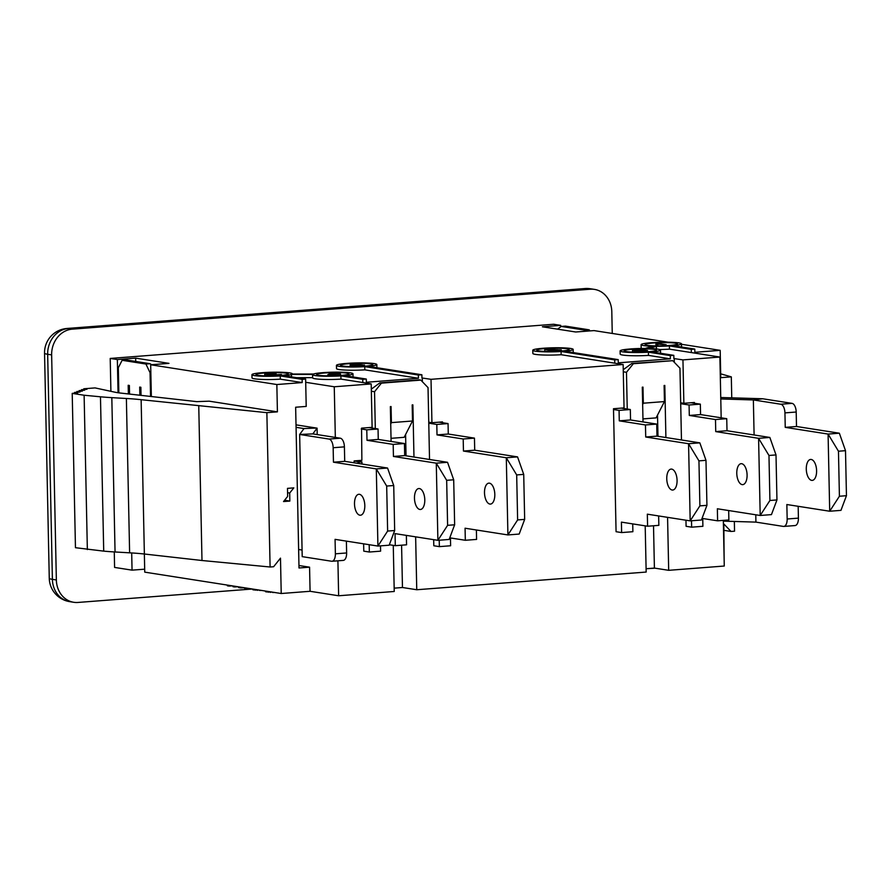 <?xml version="1.0" encoding="UTF-8"?>
<svg xmlns="http://www.w3.org/2000/svg" width="891" height="891" viewBox="0 0 891 891"><rect width="100%" height="100%" fill="white"/><g stroke="black" fill="none" stroke-linecap="round" stroke-linejoin="round"><path stroke-width="1.34" d="M229.076 585.354L229.087 586.089L227.417 585.832L227.405 585.086M232.25 585.844L229.087 586.089M232.974 585.955L232.985 586.701L234.656 586.957L234.645 586.222M246.339 588.049L246.35 588.795L244.68 588.528L244.669 587.793M249.513 588.55L246.35 588.795M240.77 587.18L240.782 587.926L238.554 587.57L238.543 586.835M244.502 587.759L240.782 587.926M237.819 586.723L234.656 586.957M259.559 590.12L253.033 589.842L252.231 588.973M261.553 590.432L259.571 590.443M257.243 589.764L257.254 590.365M255.249 589.452L255.26 590.187M253.022 589.096L253.033 589.842M272.646 592.17L265.841 591.847L265.039 590.978M274.64 592.482L272.646 592.493M270.329 591.813L270.341 592.415M268.336 591.501L268.347 592.237M265.83 591.101L265.841 591.847M655.063 568.191L646.098 568.736L654.406 568.079L653.515 525.768M151.526 364.709L150.145 363.706L126.344 359.975L122.123 360.298L118.325 367.716L118.848 392.853M150.557 396.439L150.056 372.683L145.924 364.029L150.145 363.706M145.924 364.029L122.123 360.298M150.056 372.683L150.846 372.627M287.57 492.701L289.686 493.035L289.853 501.065L284.574 500.241M289.853 501.065L283.527 501.555L287.648 496.41L287.481 488.368L293.807 487.878L289.686 493.035M128.36 393.945L128.181 385.28L129.373 385.469L129.551 394.078M144.687 569.182L132.057 570.151L131.69 552.943M139.854 395.236L139.687 387.084L140.878 387.273L141.045 395.37M87.351 549.569L84.122 395.236L72.216 393.377L75.457 547.698L103.712 551.128A80.803 8.075 178.8 0 0 115.05 551.975L129.618 552.821A80.803 8.075 178.8 0 1 144.364 554.013L144.743 572.145L281.222 593.517L280.487 558.145L273.615 566.732L270.096 566.999L266.866 412.667L277.413 411.854L276.845 384.533L302.183 382.573L302.116 379.354L305.635 379.087L283.761 375.668A20.203 2.016 -1.2 0 0 291.435 374.443L312.685 374.432A20.203 2.016 -1.2 0 0 312.585 374.632A20.203 2.016 -1.2 0 0 340.897 375.891L362.76 379.321L366.279 379.043L344.416 375.623A20.203 2.016 -1.2 0 0 352.981 373.786A20.203 2.016 -1.2 0 0 335.762 372.16A20.203 2.016 -1.2 0 0 313.476 374.02L292.237 374.031A20.203 2.016 -1.2 0 0 292.326 373.83A20.203 2.016 -1.2 0 0 272.089 372.238A20.203 2.016 -1.2 0 0 251.941 374.677A20.203 2.016 -1.2 0 0 280.242 375.935L302.116 379.354M114.271 551.93L114.594 567.422L132.057 570.151M394.668 530.524L387.63 531.069L377.918 546.06L389.178 545.203L394.668 530.524L393.722 485.517L387.563 468.031L376.303 468.9L333.457 462.195L333.156 447.728A8.075 3.932 -94.4 0 0 329.013 439.063L299.654 434.463L303.998 428.571L296.068 427.324L299.008 567.99L309.567 567.177L310.079 591.29L281.222 593.517M361.958 464.022L361.913 461.939L355.03 460.859M361.913 461.939L360.632 462.028A8.075 7.017 98.9 0 0 357.269 463.287M565.462 326.117L561.241 326.44L585.042 330.171L589.263 329.848L565.462 326.117M584.685 331.307L585.042 330.171M589.775 330.917L589.263 329.848M627.242 409.047L626.473 372.293L633.345 363.717L631.752 363.472L623.243 369.72M626.473 372.293L623.288 371.803M667.571 517.337L668.684 570.318L654.406 568.079M665.9 437.537L664.809 385.447L664.107 385.502L664.441 401.574L656.088 417.89L642.957 418.904M657.525 415.083L657.97 436.289M633.345 363.717L672.75 360.677L679.956 368.172L681.459 439.965M672.75 360.677L631.752 363.472M394.167 588.149L402.465 587.503L416.754 589.742L646.164 572.055L645.195 525.846M643.024 421.933L642.288 387.184L642.99 387.128L643.335 403.2L664.441 401.574M375.311 428.549L374.543 391.717L371.358 391.227M374.543 391.717L381.415 383.141L379.822 382.896L371.313 389.144M379.822 382.896L419.227 379.856L420.819 380.101L428.025 387.596L429.529 459.478M381.415 383.141L420.819 380.101M402.465 587.503L401.585 545.192M416.754 589.742L415.64 536.839M413.97 457.038L412.878 404.87L412.177 404.926L412.511 420.998L391.405 422.624L390.726 423.949M405.594 434.507L406.04 455.791M310.079 591.29L338.636 595.767L394.234 591.479L393.265 545.359M723.96 530.357L731.032 531.459L723.826 523.964L724.138 559.37M668.684 570.318L724.272 566.03L723.325 520.389M369.186 544.702L369.342 552.03L363.784 551.15L363.628 543.833M338.636 595.767L337.912 560.807M391.093 441.435L390.358 406.608L391.06 406.552L391.405 422.624M702.743 518.495L702.899 526.303L691.639 527.171L686.092 526.303L685.959 520.221M619.067 410.395L619.278 420.842L645.463 424.951L645.719 437.002L688.565 443.718L690.18 520.879L647.334 514.174L647.59 526.225L621.406 522.126L621.617 532.573L616.071 531.704L613.509 409.526L619.067 410.395L630.327 409.526L630.538 419.973L656.723 424.083L656.979 436.133L699.825 442.849L705.984 460.324L706.931 505.342L701.44 520.01L690.18 520.879L699.892 505.876L706.931 505.342M450.456 537.952L450.623 545.76L439.363 546.629L433.806 545.76L433.672 539.668M298.964 565.518L309.567 567.177M557.543 329.158L561.241 326.44M658.249 343.503L655.91 343.959L666.178 344.75L658.249 343.503M655.943 345.886L655.91 343.959M657.291 345.897L657.257 344.171M657.881 345.897L657.836 343.848M664.441 345.764L664.419 344.884M666.201 345.686L666.178 344.75M647.579 351.789L647.345 350.486L642.834 349.84L632.476 350.486L643.937 350.43M632.51 352.079L632.476 350.486M632.888 352.09L632.866 350.608M634.359 352.123L634.325 350.497M634.448 352.134L634.403 350.375M634.993 352.134L634.949 350.252M636.285 352.145L636.252 350.118M637.444 351.243L637.421 350.029M639.07 350.531L639.059 349.94M638.958 351.21L638.947 350.542M639.638 351.221L639.627 350.642M640.807 351.188L640.796 350.553M642.734 351.076L642.723 350.441M643.959 350.976L647.557 350.586M636.809 352.157L636.787 351.299M637.611 352.157L637.588 351.355M638.702 352.145L638.68 351.388M639.916 352.123L639.894 351.377M641.431 352.09L641.409 351.332M642.767 352.045L642.756 351.277M645.117 351.945L645.095 351.087M646.12 351.889L646.098 350.976M646.955 351.834L646.933 350.831M647.501 351.8L647.479 350.709M552.877 350.363L554.625 349.662L559.548 349.951L551.919 350.542L561.308 349.818L547.063 349.573L554.725 348.782L544.746 349.55L549.146 350.241L552.865 349.795M554.636 350.397L554.625 349.662M555.984 350.341L555.962 349.595M557.198 350.252L557.187 349.584M550.683 351.466L550.66 350.475M551.941 351.455L551.919 350.542M553.489 351.422L553.478 350.575M555.472 351.366L555.449 350.542M557.098 351.299L557.087 350.453M558.857 351.199L558.846 350.319M560.161 351.121L560.138 350.185M561.118 351.043L561.096 349.985M561.33 351.032L561.308 349.818M544.791 351.377L544.746 349.55M549.168 351.466L549.146 350.241M362.57 365.154L354.518 365.288L362.57 364.898M358.093 365.544L358.071 364.82M359.14 365.51L359.118 364.775M360.354 365.433L360.343 364.753M361.278 365.355L361.267 364.764M360.543 364.586L350.141 364.876L358.895 365.7L364.252 365.165L360.543 364.586M353.159 365.187L353.148 364.519M350.174 366.569L350.141 364.876M350.43 366.58L350.397 365.054M351.31 366.591L351.288 365.254M352.491 366.602L352.468 365.444M353.961 366.602L353.939 365.611M355.386 366.591L355.375 365.689M356.946 366.569L356.923 365.733M358.917 366.513L358.895 365.7M360.554 366.446L360.532 365.611M362.013 366.368L362.002 365.499M363.316 366.29L363.294 365.355M364.274 366.223L364.252 365.165M364.486 366.201L364.464 364.998M331.586 373.697L334.793 374.198L329.815 374.576L331.586 373.697L331.608 374.443M328.79 375.857L328.768 374.899L340.496 373.997L330.238 373.485L327.754 374.743L328.768 374.899M327.788 375.857L327.754 374.743M335.84 375.735L335.807 374.354M338.19 375.623L338.168 374.721M339.95 375.512L339.928 374.588M340.529 375.467L340.496 373.997M270.909 375.267L281.456 374.454L272.401 374.955L275.72 373.563L266.075 373.83L273.96 373.697L270.062 375.144L270.92 375.891M281.478 375.378L281.456 374.454M276.043 374.677L276.021 373.808M276.121 374.677L276.099 373.685M264.772 375.846L264.738 374.164M265.15 375.857L265.117 374.298M266.621 375.891L266.587 374.187M266.699 375.891L266.665 374.064M267.244 375.891L267.211 373.942M268.547 375.902L268.503 373.797M269.728 375.902L269.683 373.708M271.332 374.721L271.31 373.619M272.546 374.331L272.535 373.607M270.073 375.902L270.062 375.144M439.063 422.167L442.504 422.713L442.493 421.911L431.935 422.724L431.021 379.321L421.944 377.973L421.877 374.766L368.273 366.368A20.203 2.016 -1.2 0 0 376.837 364.53A20.203 2.016 -1.2 0 0 356.6 362.938A20.203 2.016 -1.2 0 0 336.442 365.377L336.508 368.596A20.203 2.016 -1.2 0 0 364.82 369.854L418.425 378.252L366.346 382.261L366.279 379.043M251.941 374.677L252.008 377.895A20.203 2.016 -1.2 0 0 280.309 379.154L280.242 375.935M280.309 379.154L302.183 382.573M296.068 427.324L295.645 407.232L306.203 406.419L305.635 379.087M291.491 376.871L291.435 374.443M296.503 377.661L312.652 377.65M312.585 374.632L312.652 377.851A20.203 2.016 -1.2 0 0 340.963 379.109L340.897 375.891M340.963 379.109L362.826 382.529L362.76 379.321M618.209 359.619L614.69 359.897L561.085 351.5A20.203 2.016 178.8 0 1 532.785 350.241A20.203 2.016 178.8 0 1 552.932 347.802A20.203 2.016 178.8 0 1 573.169 349.395A20.203 2.016 178.8 0 1 564.604 351.232L618.209 359.619L618.276 362.837L670.355 358.828L670.288 355.609L648.414 352.179A20.203 2.016 178.8 0 1 620.114 350.931A20.203 2.016 178.8 0 1 645.229 348.448L652.568 346.254A20.203 2.016 178.8 0 1 641.097 344.672A20.203 2.016 178.8 0 1 661.245 342.233A20.203 2.016 178.8 0 1 681.481 343.826A20.203 2.016 178.8 0 1 672.917 345.663L694.791 349.083L691.271 349.361L669.397 345.931A20.203 2.016 178.8 0 1 656.377 346.309L656.433 348.949M670.355 358.828L648.481 355.398L648.414 352.179M656.377 346.309L649.027 348.504A20.203 2.016 178.8 0 1 660.509 350.085A20.203 2.016 178.8 0 1 651.934 351.912L673.808 355.342L670.288 355.609M690.993 402.743L694.434 403.289L694.423 402.487L683.865 403.3L682.952 359.897L673.874 358.55L673.808 355.342M731.756 397.843L731.311 376.86L720.763 377.673L720.184 350.341L694.857 352.301L694.791 349.083M151.347 396.528L150.679 364.775L276.845 384.533M118.058 392.742L117.356 359.552L135.655 358.137L168.978 363.361L150.679 364.775M83.81 389.512L83.799 388.777L95.059 387.908L114.883 392.185A48.482 4.845 178.8 0 0 120.764 393.087L196.777 401.641L209.185 401.173L277.413 411.854M84.122 395.236L100.471 396.796A80.803 8.075 -1.2 0 0 111.821 397.642L126.377 398.489A80.803 8.075 178.8 0 1 141.134 399.691L266.866 412.667M141.134 399.691L144.364 554.013L201.99 560.506L198.76 406.173M201.99 560.506L270.096 566.999M72.216 393.377L77.706 392.953L74.532 392.452L74.554 393.198M76.86 392.274L76.849 391.528L80.023 392.029L74.532 392.452M79.176 391.349L79.165 390.614L82.34 391.104L76.849 391.528M81.493 390.436L81.482 389.69L84.656 390.191L79.165 390.614M83.799 388.777L86.973 389.267L81.482 389.69M731.311 376.86L720.674 373.83M731.032 531.459L734.552 531.192L734.34 521.469M720.184 350.341L681.492 344.282M668.228 342.211L594.03 330.594L575.731 331.998L542.407 326.785L560.706 325.371L553.556 324.257L110.217 358.438L117.356 359.552M560.729 326.819L560.706 325.371M110.907 391.327L110.217 358.438M135.722 361.445L135.655 358.137M354.039 462.785L354.139 460.925L361.88 460.324L361.557 428.148L372.115 427.335L371.202 383.932L362.826 382.529M674.231 358.527L674.309 362.292M683.865 403.3L680.679 402.799M682.952 359.897L719.895 357.046L721.175 417.812M694.434 403.289L700.337 404.135L689.077 404.993L680.702 403.69M431.935 422.724L428.749 422.223M431.021 379.321L623.143 364.508L624.045 407.911L613.487 408.724L613.509 409.526M719.895 357.046L691.338 352.569L691.271 349.361M691.338 352.569L669.464 349.149L669.397 345.931M642.043 348.459A20.203 2.016 178.8 0 1 641.164 347.891L641.097 344.672M669.464 349.149A20.203 2.016 178.8 0 1 659.618 349.517M648.481 355.398A20.203 2.016 178.8 0 1 620.181 354.139L620.114 350.931M538.899 350.909A16.161 1.615 -1.2 0 0 557.098 351.299A16.161 1.615 -1.2 0 0 569.137 349.484A16.161 1.615 -1.2 0 0 552.943 348.203A16.161 1.615 -1.2 0 0 536.816 350.163A16.161 1.615 -1.2 0 0 538.899 350.909M626.239 351.589A16.161 1.615 -1.2 0 0 644.427 351.978A16.161 1.615 -1.2 0 0 656.467 350.163A16.161 1.615 -1.2 0 0 640.273 348.893A16.161 1.615 -1.2 0 0 624.157 350.842A16.161 1.615 -1.2 0 0 626.239 351.589M647.211 345.34A16.161 1.615 -1.2 0 0 665.41 345.73A16.161 1.615 -1.2 0 0 677.45 343.915A16.161 1.615 -1.2 0 0 661.256 342.634A16.161 1.615 -1.2 0 0 645.129 344.583A16.161 1.615 -1.2 0 0 647.211 345.34M623.143 364.508L561.152 354.718A20.203 2.016 178.8 0 1 532.851 353.46L532.785 350.241M561.152 354.718L561.085 351.5M614.757 363.105L614.69 359.897M643.335 403.2L642.656 404.525M422.289 377.951L422.379 381.716M418.425 378.252L418.358 375.033L421.877 374.766M364.82 369.854L364.753 366.635L418.358 375.033M412.511 420.998L404.158 437.314L391.026 438.327M336.442 365.377A20.203 2.016 -1.2 0 0 364.753 366.635M370.712 363.873A16.161 1.615 178.8 0 1 372.794 364.619A16.161 1.615 178.8 0 1 356.678 366.569A16.161 1.615 178.8 0 1 340.485 365.299A16.161 1.615 178.8 0 1 352.524 363.483A16.161 1.615 178.8 0 1 370.712 363.873M346.855 373.129A16.161 1.615 178.8 0 1 348.938 373.875A16.161 1.615 178.8 0 1 332.822 375.824A16.161 1.615 178.8 0 1 316.628 374.554A16.161 1.615 178.8 0 1 328.668 372.739A16.161 1.615 178.8 0 1 346.855 373.129M286.211 373.173A16.161 1.615 178.8 0 1 288.294 373.919A16.161 1.615 178.8 0 1 272.167 375.868A16.161 1.615 178.8 0 1 255.973 374.588A16.161 1.615 178.8 0 1 268.013 372.772A16.161 1.615 178.8 0 1 286.211 373.173M305.702 382.306L334.259 386.772L371.202 383.932M296.012 424.851L317.073 428.148L317.207 434.585M334.259 386.772L335.328 437.425M252.231 589.018L77.974 602.45A24.235 21.039 -81.1 0 1 73.719 602.283A24.235 21.039 -81.1 0 1 56.356 579.963L51.645 354.896A24.235 21.039 -81.1 0 1 72.249 329.158L590.187 289.23A24.235 21.039 -81.1 0 1 594.442 289.386A24.235 21.039 -81.1 0 1 611.805 311.716L612.251 333.446M49.261 578.226A24.235 2.417 -1.2 0 0 52.391 579.339A24.235 21.039 98.9 0 0 69.754 601.659A24.235 24.235 0 0 1 49.261 578.226L44.55 353.159A24.235 2.417 -1.2 0 0 47.668 354.284A24.235 21.039 98.9 0 1 68.284 328.534L586.211 288.606A24.235 11.806 85.6 0 0 584.864 288.55L66.925 328.478A24.235 11.806 85.6 0 1 68.284 328.534L72.249 329.158M594.442 289.386L590.477 288.773A24.235 21.039 98.9 0 0 586.211 288.606L590.187 289.23M333.457 462.195L344.717 461.326L344.405 446.859A8.075 3.932 85.6 0 0 340.273 438.194L312.841 433.895L299.654 434.463L302.216 556.641L331.575 561.241A8.075 3.932 -94.4 0 0 332.031 561.263A8.075 3.932 -94.4 0 0 335.372 553.823L335.072 539.356L377.918 546.06L376.303 468.9L386.683 486.052L393.722 485.517M387.63 531.069L386.683 486.052M387.563 468.031L344.717 461.326M332.031 561.263L343.291 560.394A8.075 3.932 85.6 0 0 346.632 552.955L346.387 541.127M359.875 515.198A10.503 5.112 -94.4 0 0 360.465 515.221A10.503 5.112 -94.4 0 0 364.753 504.362A10.503 5.112 -94.4 0 0 358.85 494.282A10.503 5.112 -94.4 0 0 354.518 504.54A10.503 5.112 -94.4 0 0 359.875 515.198M302.082 550.048L298.63 549.502M312.841 433.895L317.073 428.148M691.639 527.171L691.505 520.778M728.671 510.543L728.871 519.954L717.611 520.823L717.355 508.772L760.201 515.477L769.913 500.486L768.966 455.468L758.586 438.316L715.74 431.6L715.484 419.55L689.3 415.451L689.077 404.993M702.041 518.395L717.611 520.823M769.913 500.486L776.952 499.94L771.461 514.608L760.201 515.477L758.586 438.316L769.846 437.448L776.005 454.922L768.966 455.468M776.952 499.94L776.005 454.922M769.846 437.448L727 430.732L715.74 431.6M727 430.732L726.744 418.681L715.484 419.55M726.744 418.681L700.56 414.582L689.3 415.451M700.56 414.582L700.337 404.135M741.713 463.71A10.503 5.112 -94.4 0 0 741.134 463.688A10.503 5.112 -94.4 0 0 736.835 474.558A10.503 5.112 -94.4 0 0 742.749 484.637A10.503 5.112 -94.4 0 0 747.07 474.368A10.503 5.112 -94.4 0 0 741.713 463.71M439.363 546.629L439.23 540.224M476.384 529.989L476.585 539.411L465.325 540.28L465.069 528.218L507.915 534.934L517.626 519.932L516.68 474.925L506.3 457.762L463.454 451.058L463.197 438.996L437.013 434.897L436.802 424.45L428.771 423.192M449.766 537.841L465.325 540.28M517.626 519.932L524.665 519.386L519.175 534.065L507.915 534.934L506.3 457.762L517.56 456.894L523.719 474.38L516.68 474.925M524.665 519.386L523.719 474.38M517.56 456.894L474.714 450.189L463.454 451.058M474.714 450.189L474.457 438.127L463.197 438.996M474.457 438.127L448.273 434.028L437.013 434.897M448.273 434.028L448.062 423.581L436.802 424.45M448.062 423.581L442.504 422.713M489.437 483.167A10.503 5.112 -94.4 0 0 488.847 483.145A10.503 5.112 -94.4 0 0 484.559 494.004A10.503 5.112 -94.4 0 0 490.462 504.083A10.503 5.112 -94.4 0 0 494.795 493.826A10.503 5.112 -94.4 0 0 489.437 483.167M720.741 397.509L762.707 398.767L792.066 403.367A8.075 3.932 85.6 0 1 796.198 412.021L796.498 426.488L785.238 427.357L828.084 434.073L838.464 451.225L845.503 450.679L846.45 495.697L839.411 496.242L838.464 451.225M754.098 434.986L753.363 399.936L780.806 404.236L792.066 403.367M839.411 496.242L829.699 511.234L828.084 434.073L839.344 433.204L796.498 426.488M755.768 514.786L755.924 522.115L783.356 526.414A8.075 3.932 -94.4 0 0 783.813 526.425A8.075 3.932 -94.4 0 0 787.165 518.996L798.414 518.128A8.075 3.932 85.6 0 1 795.073 525.556L783.813 526.425M798.169 506.3L798.414 518.128M846.45 495.697L840.959 510.365L829.699 511.234L786.853 504.529L787.165 518.996M845.503 450.679L839.344 433.204M780.806 404.236A8.075 3.932 -94.4 0 1 784.938 412.889L785.238 427.357M811.222 459.466A10.503 5.112 85.6 0 1 816.579 470.125A10.503 5.112 85.6 0 1 812.247 480.394A10.503 5.112 85.6 0 1 806.344 470.314A10.503 5.112 85.6 0 1 810.632 459.444A10.503 5.112 85.6 0 1 811.222 459.466M762.707 398.767L753.363 399.936L720.774 398.956M755.924 522.115L723.336 521.135M619.278 420.842L630.538 419.973M645.463 424.951L656.723 424.083M645.719 437.002L656.979 436.133M705.984 460.324L698.945 460.87L688.565 443.718L699.825 442.849M698.945 460.87L699.892 505.876M647.59 526.225L658.85 525.356L658.649 515.945M621.617 532.573L632.877 531.704L632.721 523.897M672.137 490.017A10.503 5.112 85.6 0 1 666.78 479.358A10.503 5.112 85.6 0 1 671.112 469.089A10.503 5.112 85.6 0 1 677.015 479.169A10.503 5.112 85.6 0 1 672.727 490.039A10.503 5.112 85.6 0 1 672.137 490.017M621.328 408.123L630.327 409.526M361.223 428.983L366.78 429.852L378.04 428.983L378.263 439.43L404.447 443.529L404.692 455.591L447.538 462.295L453.697 479.781L454.644 524.788L449.153 539.456L437.893 540.325L447.605 525.334L454.644 524.788M369.041 427.569L378.04 428.983M366.78 429.852L367.003 440.299L378.263 439.43M367.003 440.299L393.187 444.397L404.447 443.529M393.187 444.397L393.432 456.459L404.692 455.591M393.432 456.459L436.278 463.164L447.538 462.295M406.363 535.391L406.563 544.813L395.303 545.671L395.047 533.62L437.893 540.325L436.278 463.164L446.669 480.316L453.697 479.781M446.669 480.316L447.605 525.334M395.303 545.671L389.345 544.746M369.342 552.03L380.602 551.161L380.49 545.871M419.85 509.463A10.503 5.112 85.6 0 1 414.493 498.804A10.503 5.112 85.6 0 1 418.826 488.535A10.503 5.112 85.6 0 1 424.729 498.615A10.503 5.112 85.6 0 1 420.441 509.485A10.503 5.112 85.6 0 1 419.85 509.463M360.632 462.028L354.139 461.015M103.712 551.128L100.471 396.796M115.05 551.975L111.821 397.642M129.618 552.821L126.377 398.489M56.356 579.963L52.391 579.339L47.668 354.284L51.645 354.896M340.273 438.194L329.013 439.063M344.405 446.859L333.156 447.728M346.632 552.955L335.372 553.823M303.998 428.571L316.361 428.036M784.938 412.889L796.198 412.021M353.048 376.971L352.981 373.786M681.481 343.826L681.548 347.011M660.509 350.085L660.576 353.27M573.169 349.395L573.236 352.58M376.904 367.716L376.837 364.53M66.925 328.478A24.235 24.235 0 0 0 44.55 353.159M590.477 288.773A24.235 24.235 0 0 0 584.864 288.55M73.719 602.283L69.754 601.659"/></g></svg>
